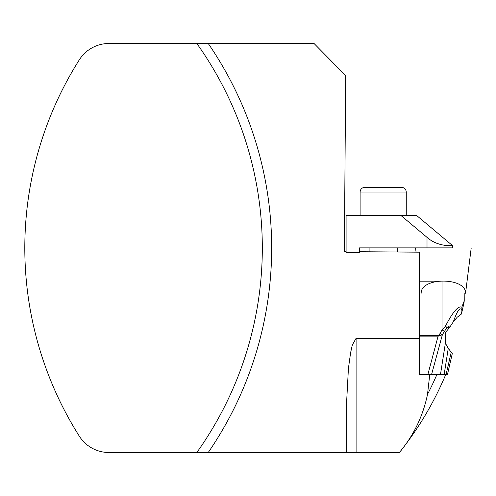 <?xml version="1.0" encoding="UTF-8"?>
<svg xmlns="http://www.w3.org/2000/svg" width="496" height="496" viewBox="0 0 496 496"><rect width="100%" height="100%" fill="white"/><g stroke="black" fill="none" stroke-linecap="round" stroke-linejoin="round"><path stroke-width="0.74" d="M419.244 338.297L419.244 374.542L429.747 374.542L427.509 394.376C423.038 416.057 413.67 435.432 399.423 452.501L346.747 452.501L346.747 399.621L348.434 368.274L350.616 352.662L352.34 344.925L356.097 338.297L419.244 338.297L419.244 252.173L359.526 251.714M429.747 374.542L430.819 374.542L429.747 374.542M196.825 452.501L108.946 452.501A35.055 35.055 0 0 1 79.323 436.182A352.036 352.036 0 0 1 79.323 59.811A35.055 35.055 0 0 1 108.946 43.499L208.233 43.499A361.386 361.386 0 0 1 208.233 452.501L196.825 452.501A352.036 352.036 0 0 0 196.825 43.499M399.423 452.501L399.423 452.501C418.481 428.668 433.919 402.678 445.743 374.542M346.09 251.608L344.348 251.596L345.693 75.634L314.049 43.499L208.233 43.499M346.747 452.501L208.233 452.501M346.09 252.483L359.526 252.483L359.526 247.864L427.013 247.864L427.013 237.348C438.191 247.38 453.177 245.582 452.433 245.526C453.164 245.594 438.123 247.355 427.013 237.348L400.83 215.376L346.09 215.376L346.09 252.483M360.108 192.008C360.387 189.168 361.944 187.612 364.783 187.333L401.599 187.333C404.432 187.612 405.995 189.168 406.267 192.008L360.108 192.008L360.108 215.376M444.149 245.235L452.433 245.526L416.497 215.376L400.83 215.376M452.433 245.526L452.433 247.864L427.013 247.864M430.819 374.542L447.454 374.542L452.296 353.574L447.454 374.542M419.244 335.383L438.297 335.383A23.182 2.92 -74.8 0 0 440.064 333.411L442.029 329.952L445.352 326.368C452.761 311.965 458.261 305.561 461.838 307.142L464.231 300.867L464.188 293.223M446.078 374.542L451.211 352.29L452.296 353.574L448.254 348.366L444.156 374.542M453.319 321.83L457.182 317.248L461.416 314.036L461.968 310.744C460.455 306.212 457.572 309.907 453.319 321.83L449.705 327.292L445.532 332.444L445.532 343.455L448.254 348.366M448.322 329.046C448.576 327.137 448.068 326.678 446.791 327.682L442.382 334.726L438.297 336.145L419.244 336.145M419.244 281.158L437.131 281.158M438.297 335.383L427.856 374.542M461.819 312.313L461.416 314.036M461.46 313.863L464.008 302.839L461.46 313.863M461.838 307.142L461.968 310.744M446.791 327.682A5.84 0.577 40.7 0 0 445.352 326.368C447.218 325.655 448.669 325.965 449.705 327.292M440.064 333.411L442.382 334.726L431.557 374.542M442.029 281.158L442.029 329.952L444.348 331.266M421.191 293.223C420.651 277.047 466.097 277.047 465.558 293.223L471.2 248L415.549 248L416.057 252.148M427.509 394.376A319.071 319.071 0 0 0 436.902 374.542M356.097 338.297L356.097 452.501M440.473 374.542L445.532 342.153M406.267 192.008L406.267 215.376M369.092 247.864L369.092 251.782M397.29 247.864L397.29 251.999M464.231 300.861L464.008 302.839M419.616 281.158L419.244 278.101"/></g></svg>
